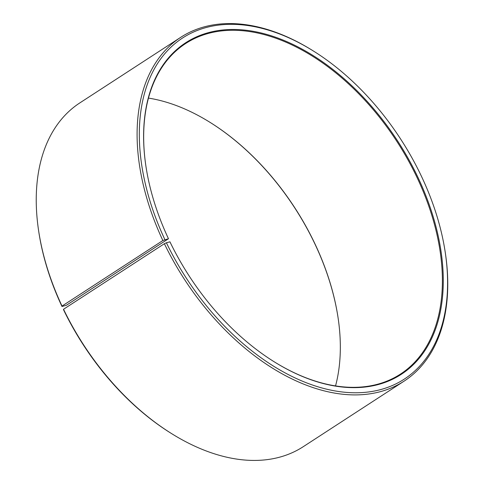 <?xml version="1.0" encoding="UTF-8"?>
<svg xmlns="http://www.w3.org/2000/svg" width="484" height="484" viewBox="0 0 484 484"><rect width="100%" height="100%" fill="white"/><g stroke="black" fill="none" stroke-linecap="round" stroke-linejoin="round"><path stroke-width="0.73" d="M145.805 165.437A197.115 123.783 -123 0 1 185.602 43.554A197.115 123.783 -123 0 1 417.613 178.729A197.115 123.783 -123 0 1 400.468 374.096A197.115 123.783 -123 0 1 272.928 360.991M148.455 98.095A197.115 123.783 -123 0 1 211.248 123.117A197.115 123.783 -123 0 1 315.538 245.079A197.115 123.783 -123 0 1 338.165 318.363A197.115 123.783 -123 0 1 335.545 385.905M211.072 123.009A197.75 124.176 -123 0 1 315.526 245.255A197.75 124.176 -123 0 1 338.195 318.563M61.988 306.499L66.387 305.271L168.474 238.745L162.86 240.524L62.025 306.07L61.988 306.499A203.425 127.746 -123 0 1 38.641 230.874L38.49 229.858A205.004 128.732 -123 0 1 79.854 102.892L180.689 37.347A205.004 128.732 -123 0 1 313.511 51.086L314.382 51.631A203.425 127.746 -123 0 1 422.012 177.501A203.425 127.746 -123 0 1 445.359 253.126A203.425 127.746 -123 0 1 351.535 392.699A203.425 127.746 -123 0 1 166.393 242.774L164.379 243.712L63.537 309.258L63.495 309.663A203.425 127.746 -123 0 0 169.618 432.369L170.489 432.914A205.004 128.732 -123 0 1 63.537 309.258M62.025 306.07A205.004 128.732 -123 0 1 38.49 229.858M162.86 240.524A205.004 128.732 -123 0 1 180.689 37.347M164.887 239.61A203.425 127.746 -123 0 1 162.945 55.938A203.425 127.746 -123 0 1 314.382 51.631M168.474 238.745A197.75 124.176 -123 0 1 145.775 165.232A197.75 124.176 -123 0 1 238.195 29.603A197.75 124.176 -123 0 1 418.424 178.366A197.75 124.176 -123 0 1 420.312 356.92A197.75 124.176 -123 0 1 273.097 361.1A197.75 124.176 -123 0 1 169.938 241.825L166.393 242.774M445.359 253.126L445.51 254.142A205.004 128.732 -123 0 1 404.146 381.108A205.004 128.732 -123 0 1 164.379 243.712M404.146 381.108L303.311 446.653A205.004 128.732 -123 0 1 170.489 432.914"/></g></svg>
